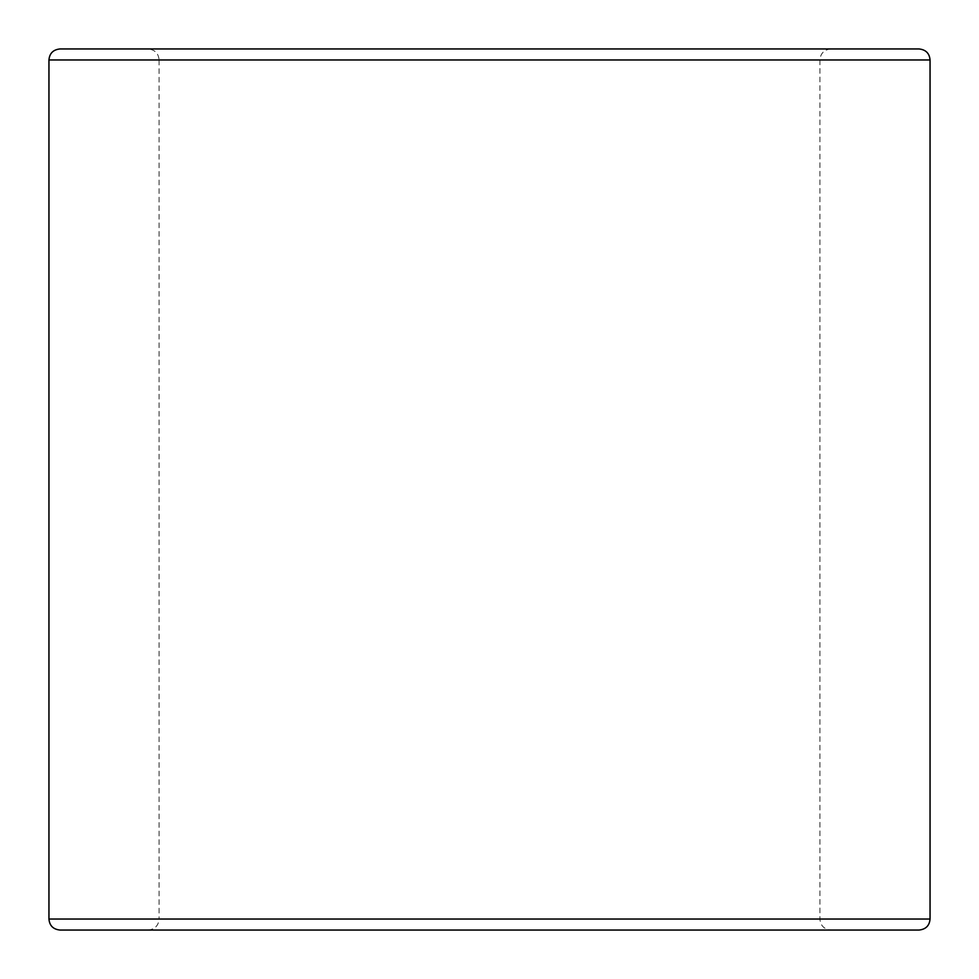 <?xml version="1.0" encoding="UTF-8"?>
<svg xmlns="http://www.w3.org/2000/svg" width="979" height="979" viewBox="0 0 979 979"><rect width="100%" height="100%" fill="white"/><g stroke="black" fill="none" stroke-linecap="round" stroke-linejoin="round"><path stroke-width="0.73" stroke-dasharray="4.89 3.67" d="M830.926 48.95C824.171 49.66 820.5 53.331 819.912 59.964L819.912 919.036C820.5 925.669 824.171 929.34 830.926 930.05L148.074 930.05C154.829 929.34 158.5 925.669 159.087 919.036L819.912 919.036L159.087 919.036L159.087 59.964L819.912 59.964L159.087 59.964C158.5 53.331 154.829 49.66 148.074 48.95L830.926 48.95L148.074 48.95M919.036 930.05L59.964 930.05M919.036 48.95L59.964 48.95M930.05 59.964L48.95 59.964M930.05 919.036L48.95 919.036"/><path stroke-width="1.47" d="M148.074 930.05L830.926 930.05M489.5 930.05L919.036 930.05C925.791 929.34 929.463 925.669 930.05 919.036L48.95 919.036C49.537 925.669 53.209 929.34 59.964 930.05L489.5 930.05M930.05 59.964L48.95 59.964C49.537 53.331 53.209 49.66 59.964 48.95L919.036 48.95C925.791 49.66 929.463 53.331 930.05 59.964L930.05 919.036M48.95 59.964L48.95 919.036"/></g></svg>
